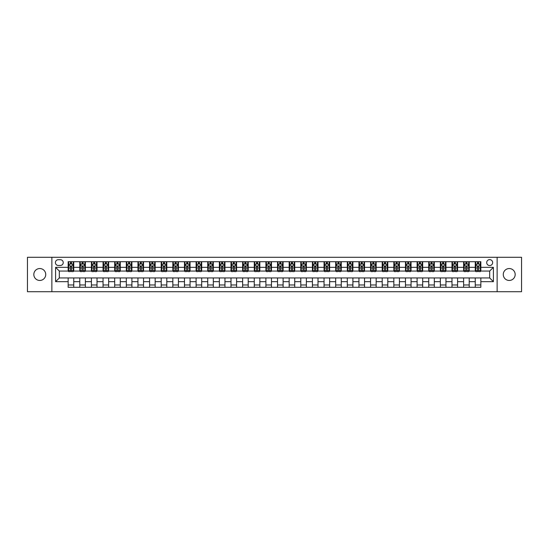 <?xml version="1.0" encoding="UTF-8"?>
<svg xmlns="http://www.w3.org/2000/svg" width="549" height="549" viewBox="0 0 549 549"><rect width="100%" height="100%" fill="white"/><g stroke="black" fill="none" stroke-linecap="round" stroke-linejoin="round"><path stroke-width="0.82" d="M509.218 268.543A5.957 5.957 0 0 0 503.268 274.5A5.957 5.957 0 0 0 509.218 280.457A5.957 5.957 0 0 0 515.175 274.5A5.957 5.957 0 0 0 509.218 268.543M39.782 268.543A5.957 5.957 0 0 0 33.825 274.5A5.957 5.957 0 0 0 39.782 280.457A5.957 5.957 0 0 0 45.732 274.5A5.957 5.957 0 0 0 39.782 268.543M489.681 259.615A2.978 2.978 0 0 0 486.702 262.587A2.978 2.978 0 0 0 489.681 265.565A2.978 2.978 0 0 0 492.659 262.587A2.978 2.978 0 0 0 489.681 259.615M497.126 291.711L521.55 291.711L521.55 257.289L497.126 257.289L497.126 291.711L51.874 291.711L51.874 257.289L27.45 257.289L27.45 291.711L51.874 291.711M58.297 265.476L60.342 265.476A2.882 2.882 0 0 0 63.231 262.587A2.882 2.882 0 0 0 60.342 259.704L58.297 259.704A2.882 2.882 0 0 0 55.415 262.587A2.882 2.882 0 0 0 58.297 265.476M497.126 257.289L51.874 257.289M68.158 281.664L55.6 281.664L55.6 267.336L68.158 267.336L68.158 271.055L59.319 271.055L59.319 277.945L68.158 277.945L68.158 287.292L480.842 287.292L480.842 277.945L489.681 277.945L489.681 271.055L480.842 271.055L480.842 267.336L493.4 267.336L493.4 281.664L480.842 281.664M480.842 267.336L480.842 261.708L68.158 261.708L68.158 267.336M475.256 261.708L475.256 271.055L475.722 271.055M477.493 271.055L478.604 271.055M480.375 271.055L480.842 271.055M475.256 271.055L468.743 271.055M463.624 261.708L463.624 271.055L464.09 271.055M465.861 271.055L466.973 271.055M463.624 271.055L457.111 271.055M451.992 261.708L451.992 271.055L452.458 271.055M454.229 271.055L455.347 271.055M451.992 271.055L445.479 271.055M440.36 261.708L440.36 271.055L440.826 271.055M442.597 271.055L443.716 271.055M440.36 271.055L433.847 271.055M428.735 261.708L428.735 271.055L429.194 271.055M430.965 271.055L432.084 271.055M428.735 271.055L422.215 271.055M417.103 261.708L417.103 271.055L417.563 271.055M419.333 271.055L420.452 271.055M417.103 271.055L410.59 271.055M405.471 261.708L405.471 271.055L405.937 271.055M407.701 271.055L408.82 271.055M405.471 271.055L398.958 271.055M393.839 261.708L393.839 271.055L394.306 271.055M396.069 271.055L397.188 271.055M393.839 271.055L387.326 271.055M382.207 261.708L382.207 271.055L382.674 271.055M384.437 271.055L385.556 271.055M382.207 271.055L375.694 271.055M370.575 261.708L370.575 271.055L371.042 271.055M372.805 271.055L373.924 271.055M370.575 271.055L364.062 271.055M358.943 261.708L358.943 271.055L359.41 271.055M361.18 271.055L362.292 271.055M358.943 271.055L352.431 271.055M347.311 261.708L347.311 271.055L347.778 271.055M349.548 271.055L350.66 271.055M347.311 271.055L340.799 271.055M335.679 261.708L335.679 271.055L336.146 271.055M337.916 271.055L339.028 271.055M335.679 271.055L329.167 271.055M324.047 261.708L324.047 271.055L324.514 271.055M326.284 271.055L327.396 271.055M324.047 271.055L317.535 271.055M312.415 261.708L312.415 271.055L312.882 271.055M314.652 271.055L315.771 271.055M312.415 271.055L305.903 271.055M300.79 261.708L300.79 271.055L301.25 271.055M303.021 271.055L304.139 271.055M300.79 271.055L294.271 271.055M289.158 261.708L289.158 271.055L289.618 271.055M291.389 271.055L292.507 271.055M289.158 271.055L282.639 271.055M277.526 261.708L277.526 271.055L277.986 271.055M279.757 271.055L280.875 271.055M277.526 271.055L271.014 271.055M265.894 261.708L265.894 271.055L266.361 271.055M268.125 271.055L269.243 271.055M265.894 271.055L259.382 271.055M254.262 261.708L254.262 271.055L254.729 271.055M256.493 271.055L257.611 271.055M254.262 271.055L247.75 271.055M242.631 261.708L242.631 271.055L243.097 271.055M244.861 271.055L245.979 271.055M242.631 271.055L236.118 271.055M230.999 261.708L230.999 271.055L231.465 271.055M233.229 271.055L234.348 271.055M230.999 271.055L224.486 271.055M219.367 261.708L219.367 271.055L219.833 271.055M221.604 271.055L222.716 271.055M219.367 271.055L212.854 271.055M207.735 261.708L207.735 271.055L208.201 271.055M209.972 271.055L211.084 271.055M207.735 271.055L201.222 271.055M196.103 261.708L196.103 271.055L196.569 271.055M198.34 271.055L199.452 271.055M196.103 271.055L189.59 271.055M184.471 261.708L184.471 271.055L184.938 271.055M186.708 271.055L187.82 271.055M184.471 271.055L177.958 271.055M172.839 261.708L172.839 271.055L173.306 271.055M175.076 271.055L176.195 271.055M172.839 271.055L166.326 271.055M161.214 261.708L161.214 271.055L161.674 271.055M163.444 271.055L164.563 271.055M161.214 271.055L154.694 271.055M149.582 261.708L149.582 271.055L150.042 271.055M151.812 271.055L152.931 271.055M149.582 271.055L143.063 271.055M137.95 261.708L137.95 271.055L138.41 271.055M140.18 271.055L141.299 271.055M137.95 271.055L131.437 271.055M126.318 261.708L126.318 271.055L126.785 271.055M128.548 271.055L129.667 271.055M126.318 271.055L119.806 271.055M114.686 261.708L114.686 271.055L115.153 271.055M116.916 271.055L118.035 271.055M114.686 271.055L108.174 271.055M103.054 261.708L103.054 271.055L103.521 271.055M105.284 271.055L106.403 271.055M103.054 271.055L96.542 271.055M91.422 261.708L91.422 271.055L91.889 271.055M93.653 271.055L94.771 271.055M91.422 271.055L84.91 271.055M79.79 261.708L79.79 271.055L80.257 271.055M82.027 271.055L83.139 271.055M79.79 271.055L73.278 271.055M68.158 271.055L68.625 271.055M70.396 271.055L71.507 271.055M68.158 277.945L73.744 277.945L73.744 287.292M480.842 277.945L73.744 277.945M73.744 261.708L73.744 271.055M68.158 264.035L68.625 264.035M70.396 264.035L71.507 264.035M73.278 264.035L73.744 264.035M68.158 284.965L73.744 284.965M79.79 277.945L79.79 287.292M85.376 261.708L85.376 271.055M79.79 264.035L80.257 264.035M82.027 264.035L83.139 264.035M84.91 264.035L85.376 264.035M85.376 277.945L85.376 287.292M79.79 284.965L85.376 284.965M91.422 277.945L91.422 287.292M97.008 277.945L97.008 287.292M91.422 284.965L97.008 284.965M97.008 261.708L97.008 271.055M91.422 264.035L91.889 264.035M93.653 264.035L94.771 264.035M96.542 264.035L97.008 264.035M103.054 277.945L103.054 287.292M108.64 277.945L108.64 287.292M103.054 284.965L108.64 284.965M108.64 261.708L108.64 271.055M103.054 264.035L103.521 264.035M105.284 264.035L106.403 264.035M108.174 264.035L108.64 264.035M114.686 277.945L114.686 287.292M120.265 277.945L120.265 287.292M114.686 284.965L120.265 284.965M120.265 261.708L120.265 271.055M114.686 264.035L115.153 264.035M116.916 264.035L118.035 264.035M119.806 264.035L120.265 264.035M126.318 277.945L126.318 287.292M131.897 277.945L131.897 287.292M126.318 284.965L131.897 284.965M131.897 261.708L131.897 271.055M126.318 264.035L126.785 264.035M128.548 264.035L129.667 264.035M131.437 264.035L131.897 264.035M137.95 277.945L137.95 287.292M143.529 277.945L143.529 287.292M137.95 284.965L143.529 284.965M143.529 261.708L143.529 271.055M137.95 264.035L138.41 264.035M140.18 264.035L141.299 264.035M143.063 264.035L143.529 264.035M149.582 277.945L149.582 287.292M155.161 277.945L155.161 287.292M149.582 284.965L155.161 284.965M155.161 261.708L155.161 271.055M149.582 264.035L150.042 264.035M151.812 264.035L152.931 264.035M154.694 264.035L155.161 264.035M161.214 277.945L161.214 287.292M166.793 277.945L166.793 287.292M161.214 284.965L166.793 284.965M166.793 261.708L166.793 271.055M161.214 264.035L161.674 264.035M163.444 264.035L164.563 264.035M166.326 264.035L166.793 264.035M172.839 277.945L172.839 287.292M178.425 277.945L178.425 287.292M172.839 284.965L178.425 284.965M178.425 261.708L178.425 271.055M172.839 264.035L173.306 264.035M175.076 264.035L176.195 264.035M177.958 264.035L178.425 264.035M184.471 277.945L184.471 287.292M190.057 277.945L190.057 287.292M184.471 284.965L190.057 284.965M190.057 261.708L190.057 271.055M184.471 264.035L184.938 264.035M186.708 264.035L187.82 264.035M189.59 264.035L190.057 264.035M196.103 277.945L196.103 287.292M201.689 277.945L201.689 287.292M196.103 284.965L201.689 284.965M201.689 261.708L201.689 271.055M196.103 264.035L196.569 264.035M198.34 264.035L199.452 264.035M201.222 264.035L201.689 264.035M207.735 277.945L207.735 287.292M213.321 277.945L213.321 287.292M207.735 284.965L213.321 284.965M213.321 261.708L213.321 271.055M207.735 264.035L208.201 264.035M209.972 264.035L211.084 264.035M212.854 264.035L213.321 264.035M219.367 277.945L219.367 287.292M224.953 277.945L224.953 287.292M219.367 284.965L224.953 284.965M224.953 261.708L224.953 271.055M219.367 264.035L219.833 264.035M221.604 264.035L222.716 264.035M224.486 264.035L224.953 264.035M230.999 277.945L230.999 287.292M236.585 277.945L236.585 287.292M230.999 284.965L236.585 284.965M236.585 261.708L236.585 271.055M230.999 264.035L231.465 264.035M233.229 264.035L234.348 264.035M236.118 264.035L236.585 264.035M242.631 277.945L242.631 287.292M248.21 277.945L248.21 287.292M242.631 284.965L248.21 284.965M248.21 261.708L248.21 271.055M242.631 264.035L243.097 264.035M244.861 264.035L245.979 264.035M247.75 264.035L248.21 264.035M254.262 277.945L254.262 287.292M259.842 277.945L259.842 287.292M254.262 284.965L259.842 284.965M259.842 261.708L259.842 271.055M254.262 264.035L254.729 264.035M256.493 264.035L257.611 264.035M259.382 264.035L259.842 264.035M265.894 277.945L265.894 287.292M271.474 277.945L271.474 287.292M265.894 284.965L271.474 284.965M271.474 261.708L271.474 271.055M265.894 264.035L266.361 264.035M268.125 264.035L269.243 264.035M271.014 264.035L271.474 264.035M277.526 277.945L277.526 287.292M283.106 277.945L283.106 287.292M277.526 284.965L283.106 284.965M283.106 261.708L283.106 271.055M277.526 264.035L277.986 264.035M279.757 264.035L280.875 264.035M282.639 264.035L283.106 264.035M289.158 277.945L289.158 287.292M294.738 277.945L294.738 287.292M289.158 284.965L294.738 284.965M294.738 261.708L294.738 271.055M289.158 264.035L289.618 264.035M291.389 264.035L292.507 264.035M294.271 264.035L294.738 264.035M300.79 277.945L300.79 287.292M306.369 277.945L306.369 287.292M300.79 284.965L306.369 284.965M306.369 261.708L306.369 271.055M300.79 264.035L301.25 264.035M303.021 264.035L304.139 264.035M305.903 264.035L306.369 264.035M312.415 277.945L312.415 287.292M318.001 277.945L318.001 287.292M312.415 284.965L318.001 284.965M318.001 261.708L318.001 271.055M312.415 264.035L312.882 264.035M314.652 264.035L315.771 264.035M317.535 264.035L318.001 264.035M324.047 277.945L324.047 287.292M329.633 277.945L329.633 287.292M324.047 284.965L329.633 284.965M329.633 261.708L329.633 271.055M324.047 264.035L324.514 264.035M326.284 264.035L327.396 264.035M329.167 264.035L329.633 264.035M335.679 277.945L335.679 287.292M341.265 277.945L341.265 287.292M335.679 284.965L341.265 284.965M341.265 261.708L341.265 271.055M335.679 264.035L336.146 264.035M337.916 264.035L339.028 264.035M340.799 264.035L341.265 264.035M347.311 277.945L347.311 287.292M352.897 277.945L352.897 287.292M347.311 284.965L352.897 284.965M352.897 261.708L352.897 271.055M347.311 264.035L347.778 264.035M349.548 264.035L350.66 264.035M352.431 264.035L352.897 264.035M358.943 277.945L358.943 287.292M364.529 277.945L364.529 287.292M358.943 284.965L364.529 284.965M364.529 261.708L364.529 271.055M358.943 264.035L359.41 264.035M361.18 264.035L362.292 264.035M364.062 264.035L364.529 264.035M370.575 277.945L370.575 287.292M376.161 277.945L376.161 287.292M370.575 284.965L376.161 284.965M376.161 261.708L376.161 271.055M370.575 264.035L371.042 264.035M372.805 264.035L373.924 264.035M375.694 264.035L376.161 264.035M382.207 277.945L382.207 287.292M387.786 277.945L387.786 287.292M382.207 284.965L387.786 284.965M387.786 261.708L387.786 271.055M382.207 264.035L382.674 264.035M384.437 264.035L385.556 264.035M387.326 264.035L387.786 264.035M393.839 277.945L393.839 287.292M399.418 277.945L399.418 287.292M393.839 284.965L399.418 284.965M399.418 261.708L399.418 271.055M393.839 264.035L394.306 264.035M396.069 264.035L397.188 264.035M398.958 264.035L399.418 264.035M405.471 277.945L405.471 287.292M411.05 277.945L411.05 287.292M405.471 284.965L411.05 284.965M411.05 261.708L411.05 271.055M405.471 264.035L405.937 264.035M407.701 264.035L408.82 264.035M410.59 264.035L411.05 264.035M417.103 277.945L417.103 287.292M422.682 277.945L422.682 287.292M417.103 284.965L422.682 284.965M422.682 261.708L422.682 271.055M417.103 264.035L417.563 264.035M419.333 264.035L420.452 264.035M422.215 264.035L422.682 264.035M428.735 277.945L428.735 287.292M434.314 277.945L434.314 287.292M428.735 284.965L434.314 284.965M434.314 261.708L434.314 271.055M428.735 264.035L429.194 264.035M430.965 264.035L432.084 264.035M433.847 264.035L434.314 264.035M440.36 277.945L440.36 287.292M445.946 277.945L445.946 287.292M440.36 284.965L445.946 284.965M445.946 261.708L445.946 271.055M440.36 264.035L440.826 264.035M442.597 264.035L443.716 264.035M445.479 264.035L445.946 264.035M451.992 277.945L451.992 287.292M457.578 277.945L457.578 287.292M451.992 284.965L457.578 284.965M457.578 261.708L457.578 271.055M451.992 264.035L452.458 264.035M454.229 264.035L455.347 264.035M457.111 264.035L457.578 264.035M463.624 277.945L463.624 287.292M469.21 277.945L469.21 287.292M463.624 284.965L469.21 284.965M469.21 261.708L469.21 271.055M463.624 264.035L464.09 264.035M465.861 264.035L466.973 264.035M468.743 264.035L469.21 264.035M475.256 277.945L475.256 287.292M475.256 284.965L480.842 284.965M475.256 264.035L475.722 264.035M477.493 264.035L478.604 264.035M480.375 264.035L480.842 264.035M59.319 271.055L55.6 267.336M59.319 277.945L55.6 281.664M493.4 267.336L489.681 271.055M493.4 281.664L489.681 277.945M71.507 262.916L70.396 262.916M73.278 270.451L71.507 270.451L71.507 271.618L73.278 271.618L73.278 265.942L72.344 264.076L69.558 264.076L68.625 265.942L68.625 271.618L70.396 271.618L70.396 270.451L68.625 270.451M68.625 265.942L68.625 261.708M73.278 265.942L73.278 261.708M70.396 264.076L70.396 261.708M71.507 261.708L71.507 264.076M71.507 270.451L71.507 266.636L70.396 266.636L70.396 270.451M83.139 262.916L82.027 262.916M84.91 270.451L83.139 270.451L83.139 271.618L84.91 271.618L84.91 265.942L83.976 264.076L81.19 264.076L80.257 265.942L80.257 271.618L82.027 271.618L82.027 270.451L80.257 270.451M80.257 265.942L80.257 261.708M84.91 265.942L84.91 261.708M82.027 264.076L82.027 261.708M83.139 261.708L83.139 264.076M83.139 270.451L83.139 266.636L82.027 266.636L82.027 270.451M94.771 262.916L93.653 262.916M96.542 270.451L94.771 270.451L94.771 271.618L96.542 271.618L96.542 265.942L95.608 264.076L92.815 264.076L91.889 265.942L91.889 271.618L93.653 271.618L93.653 270.451L91.889 270.451M91.889 265.942L91.889 261.708M96.542 265.942L96.542 261.708M93.653 264.076L93.653 261.708M94.771 261.708L94.771 264.076M94.771 270.451L94.771 266.636L93.653 266.636L93.653 270.451M106.403 262.916L105.284 262.916M108.174 270.451L106.403 270.451L106.403 271.618L108.174 271.618L108.174 265.942L107.24 264.076L104.447 264.076L103.521 265.942L103.521 271.618L105.284 271.618L105.284 270.451L103.521 270.451M103.521 265.942L103.521 261.708M108.174 265.942L108.174 261.708M105.284 264.076L105.284 261.708M106.403 261.708L106.403 264.076M106.403 270.451L106.403 266.636L105.284 266.636L105.284 270.451M118.035 262.916L116.916 262.916M119.806 270.451L118.035 270.451L118.035 271.618L119.806 271.618L119.806 265.942L118.872 264.076L116.079 264.076L115.153 265.942L115.153 271.618L116.916 271.618L116.916 270.451L115.153 270.451M115.153 265.942L115.153 261.708M119.806 265.942L119.806 261.708M116.916 264.076L116.916 261.708M118.035 261.708L118.035 264.076M118.035 270.451L118.035 266.636L116.916 266.636L116.916 270.451M129.667 262.916L128.548 262.916M131.437 270.451L129.667 270.451L129.667 271.618L131.437 271.618L131.437 265.942L130.504 264.076L127.711 264.076L126.785 265.942L126.785 271.618L128.548 271.618L128.548 270.451L126.785 270.451M126.785 265.942L126.785 261.708M131.437 265.942L131.437 261.708M128.548 264.076L128.548 261.708M129.667 261.708L129.667 264.076M129.667 270.451L129.667 266.636L128.548 266.636L128.548 270.451M141.299 262.916L140.18 262.916M143.063 270.451L141.299 270.451L141.299 271.618L143.063 271.618L143.063 265.942L142.136 264.076L139.343 264.076L138.41 265.942L138.41 271.618L140.18 271.618L140.18 270.451L138.41 270.451M138.41 265.942L138.41 261.708M143.063 265.942L143.063 261.708M140.18 264.076L140.18 261.708M141.299 261.708L141.299 264.076M141.299 270.451L141.299 266.636L140.18 266.636L140.18 270.451M152.931 262.916L151.812 262.916M154.694 270.451L152.931 270.451L152.931 271.618L154.694 271.618L154.694 265.942L153.768 264.076L150.975 264.076L150.042 265.942L150.042 271.618L151.812 271.618L151.812 270.451L150.042 270.451M150.042 265.942L150.042 261.708M154.694 265.942L154.694 261.708M151.812 264.076L151.812 261.708M152.931 261.708L152.931 264.076M152.931 270.451L152.931 266.636L151.812 266.636L151.812 270.451M164.563 262.916L163.444 262.916M166.326 270.451L164.563 270.451L164.563 271.618L166.326 271.618L166.326 265.942L165.4 264.076L162.607 264.076L161.674 265.942L161.674 271.618L163.444 271.618L163.444 270.451L161.674 270.451M161.674 265.942L161.674 261.708M166.326 265.942L166.326 261.708M163.444 264.076L163.444 261.708M164.563 261.708L164.563 264.076M164.563 270.451L164.563 266.636L163.444 266.636L163.444 270.451M176.195 262.916L175.076 262.916M177.958 270.451L176.195 270.451L176.195 271.618L177.958 271.618L177.958 265.942L177.032 264.076L174.239 264.076L173.306 265.942L173.306 271.618L175.076 271.618L175.076 270.451L173.306 270.451M173.306 265.942L173.306 261.708M177.958 265.942L177.958 261.708M175.076 264.076L175.076 261.708M176.195 261.708L176.195 264.076M176.195 270.451L176.195 266.636L175.076 266.636L175.076 270.451M187.82 262.916L186.708 262.916M189.59 270.451L187.82 270.451L187.82 271.618L189.59 271.618L189.59 265.942L188.664 264.076L185.871 264.076L184.938 265.942L184.938 271.618L186.708 271.618L186.708 270.451L184.938 270.451M184.938 265.942L184.938 261.708M189.59 265.942L189.59 261.708M186.708 264.076L186.708 261.708M187.82 261.708L187.82 264.076M187.82 270.451L187.82 266.636L186.708 266.636L186.708 270.451M199.452 262.916L198.34 262.916M201.222 270.451L199.452 270.451L199.452 271.618L201.222 271.618L201.222 265.942L200.289 264.076L197.503 264.076L196.569 265.942L196.569 271.618L198.34 271.618L198.34 270.451L196.569 270.451M196.569 265.942L196.569 261.708M201.222 265.942L201.222 261.708M198.34 264.076L198.34 261.708M199.452 261.708L199.452 264.076M199.452 270.451L199.452 266.636L198.34 266.636L198.34 270.451M211.084 262.916L209.972 262.916M212.854 270.451L211.084 270.451L211.084 271.618L212.854 271.618L212.854 265.942L211.921 264.076L209.135 264.076L208.201 265.942L208.201 271.618L209.972 271.618L209.972 270.451L208.201 270.451M208.201 265.942L208.201 261.708M212.854 265.942L212.854 261.708M209.972 264.076L209.972 261.708M211.084 261.708L211.084 264.076M211.084 270.451L211.084 266.636L209.972 266.636L209.972 270.451M222.716 262.916L221.604 262.916M224.486 270.451L222.716 270.451L222.716 271.618L224.486 271.618L224.486 265.942L223.553 264.076L220.76 264.076L219.833 265.942L219.833 271.618L221.604 271.618L221.604 270.451L219.833 270.451M219.833 265.942L219.833 261.708M224.486 265.942L224.486 261.708M221.604 264.076L221.604 261.708M222.716 261.708L222.716 264.076M222.716 270.451L222.716 266.636L221.604 266.636L221.604 270.451M234.348 262.916L233.229 262.916M236.118 270.451L234.348 270.451L234.348 271.618L236.118 271.618L236.118 265.942L235.185 264.076L232.392 264.076L231.465 265.942L231.465 271.618L233.229 271.618L233.229 270.451L231.465 270.451M231.465 265.942L231.465 261.708M236.118 265.942L236.118 261.708M233.229 264.076L233.229 261.708M234.348 261.708L234.348 264.076M234.348 270.451L234.348 266.636L233.229 266.636L233.229 270.451M245.979 262.916L244.861 262.916M247.75 270.451L245.979 270.451L245.979 271.618L247.75 271.618L247.75 265.942L246.817 264.076L244.024 264.076L243.097 265.942L243.097 271.618L244.861 271.618L244.861 270.451L243.097 270.451M243.097 265.942L243.097 261.708M247.75 265.942L247.75 261.708M244.861 264.076L244.861 261.708M245.979 261.708L245.979 264.076M245.979 270.451L245.979 266.636L244.861 266.636L244.861 270.451M257.611 262.916L256.493 262.916M259.382 270.451L257.611 270.451L257.611 271.618L259.382 271.618L259.382 265.942L258.449 264.076L255.656 264.076L254.729 265.942L254.729 271.618L256.493 271.618L256.493 270.451L254.729 270.451M254.729 265.942L254.729 261.708M259.382 265.942L259.382 261.708M256.493 264.076L256.493 261.708M257.611 261.708L257.611 264.076M257.611 270.451L257.611 266.636L256.493 266.636L256.493 270.451M269.243 262.916L268.125 262.916M271.014 270.451L269.243 270.451L269.243 271.618L271.014 271.618L271.014 265.942L270.081 264.076L267.288 264.076L266.361 265.942L266.361 271.618L268.125 271.618L268.125 270.451L266.361 270.451M266.361 265.942L266.361 261.708M271.014 265.942L271.014 261.708M268.125 264.076L268.125 261.708M269.243 261.708L269.243 264.076M269.243 270.451L269.243 266.636L268.125 266.636L268.125 270.451M280.875 262.916L279.757 262.916M282.639 270.451L280.875 270.451L280.875 271.618L282.639 271.618L282.639 265.942L281.712 264.076L278.919 264.076L277.986 265.942L277.986 271.618L279.757 271.618L279.757 270.451L277.986 270.451M277.986 265.942L277.986 261.708M282.639 265.942L282.639 261.708M279.757 264.076L279.757 261.708M280.875 261.708L280.875 264.076M280.875 270.451L280.875 266.636L279.757 266.636L279.757 270.451M292.507 262.916L291.389 262.916M294.271 270.451L292.507 270.451L292.507 271.618L294.271 271.618L294.271 265.942L293.344 264.076L290.551 264.076L289.618 265.942L289.618 271.618L291.389 271.618L291.389 270.451L289.618 270.451M289.618 265.942L289.618 261.708M294.271 265.942L294.271 261.708M291.389 264.076L291.389 261.708M292.507 261.708L292.507 264.076M292.507 270.451L292.507 266.636L291.389 266.636L291.389 270.451M304.139 262.916L303.021 262.916M305.903 270.451L304.139 270.451L304.139 271.618L305.903 271.618L305.903 265.942L304.976 264.076L302.183 264.076L301.25 265.942L301.25 271.618L303.021 271.618L303.021 270.451L301.25 270.451M301.25 265.942L301.25 261.708M305.903 265.942L305.903 261.708M303.021 264.076L303.021 261.708M304.139 261.708L304.139 264.076M304.139 270.451L304.139 266.636L303.021 266.636L303.021 270.451M315.771 262.916L314.652 262.916M317.535 270.451L315.771 270.451L315.771 271.618L317.535 271.618L317.535 265.942L316.608 264.076L313.815 264.076L312.882 265.942L312.882 271.618L314.652 271.618L314.652 270.451L312.882 270.451M312.882 265.942L312.882 261.708M317.535 265.942L317.535 261.708M314.652 264.076L314.652 261.708M315.771 261.708L315.771 264.076M315.771 270.451L315.771 266.636L314.652 266.636L314.652 270.451M327.396 262.916L326.284 262.916M329.167 270.451L327.396 270.451L327.396 271.618L329.167 271.618L329.167 265.942L328.24 264.076L325.447 264.076L324.514 265.942L324.514 271.618L326.284 271.618L326.284 270.451L324.514 270.451M324.514 265.942L324.514 261.708M329.167 265.942L329.167 261.708M326.284 264.076L326.284 261.708M327.396 261.708L327.396 264.076M327.396 270.451L327.396 266.636L326.284 266.636L326.284 270.451M339.028 262.916L337.916 262.916M340.799 270.451L339.028 270.451L339.028 271.618L340.799 271.618L340.799 265.942L339.865 264.076L337.079 264.076L336.146 265.942L336.146 271.618L337.916 271.618L337.916 270.451L336.146 270.451M336.146 265.942L336.146 261.708M340.799 265.942L340.799 261.708M337.916 264.076L337.916 261.708M339.028 261.708L339.028 264.076M339.028 270.451L339.028 266.636L337.916 266.636L337.916 270.451M350.66 262.916L349.548 262.916M352.431 270.451L350.66 270.451L350.66 271.618L352.431 271.618L352.431 265.942L351.497 264.076L348.711 264.076L347.778 265.942L347.778 271.618L349.548 271.618L349.548 270.451L347.778 270.451M347.778 265.942L347.778 261.708M352.431 265.942L352.431 261.708M349.548 264.076L349.548 261.708M350.66 261.708L350.66 264.076M350.66 270.451L350.66 266.636L349.548 266.636L349.548 270.451M362.292 262.916L361.18 262.916M364.062 270.451L362.292 270.451L362.292 271.618L364.062 271.618L364.062 265.942L363.129 264.076L360.336 264.076L359.41 265.942L359.41 271.618L361.18 271.618L361.18 270.451L359.41 270.451M359.41 265.942L359.41 261.708M364.062 265.942L364.062 261.708M361.18 264.076L361.18 261.708M362.292 261.708L362.292 264.076M362.292 270.451L362.292 266.636L361.18 266.636L361.18 270.451M373.924 262.916L372.805 262.916M375.694 270.451L373.924 270.451L373.924 271.618L375.694 271.618L375.694 265.942L374.761 264.076L371.968 264.076L371.042 265.942L371.042 271.618L372.805 271.618L372.805 270.451L371.042 270.451M371.042 265.942L371.042 261.708M375.694 265.942L375.694 261.708M372.805 264.076L372.805 261.708M373.924 261.708L373.924 264.076M373.924 270.451L373.924 266.636L372.805 266.636L372.805 270.451M385.556 262.916L384.437 262.916M387.326 270.451L385.556 270.451L385.556 271.618L387.326 271.618L387.326 265.942L386.393 264.076L383.6 264.076L382.674 265.942L382.674 271.618L384.437 271.618L384.437 270.451L382.674 270.451M382.674 265.942L382.674 261.708M387.326 265.942L387.326 261.708M384.437 264.076L384.437 261.708M385.556 261.708L385.556 264.076M385.556 270.451L385.556 266.636L384.437 266.636L384.437 270.451M397.188 262.916L396.069 262.916M398.958 270.451L397.188 270.451L397.188 271.618L398.958 271.618L398.958 265.942L398.025 264.076L395.232 264.076L394.306 265.942L394.306 271.618L396.069 271.618L396.069 270.451L394.306 270.451M394.306 265.942L394.306 261.708M398.958 265.942L398.958 261.708M396.069 264.076L396.069 261.708M397.188 261.708L397.188 264.076M397.188 270.451L397.188 266.636L396.069 266.636L396.069 270.451M408.82 262.916L407.701 262.916M410.59 270.451L408.82 270.451L408.82 271.618L410.59 271.618L410.59 265.942L409.657 264.076L406.864 264.076L405.937 265.942L405.937 271.618L407.701 271.618L407.701 270.451L405.937 270.451M405.937 265.942L405.937 261.708M410.59 265.942L410.59 261.708M407.701 264.076L407.701 261.708M408.82 261.708L408.82 264.076M408.82 270.451L408.82 266.636L407.701 266.636L407.701 270.451M420.452 262.916L419.333 262.916M422.215 270.451L420.452 270.451L420.452 271.618L422.215 271.618L422.215 265.942L421.289 264.076L418.496 264.076L417.563 265.942L417.563 271.618L419.333 271.618L419.333 270.451L417.563 270.451M417.563 265.942L417.563 261.708M422.215 265.942L422.215 261.708M419.333 264.076L419.333 261.708M420.452 261.708L420.452 264.076M420.452 270.451L420.452 266.636L419.333 266.636L419.333 270.451M432.084 262.916L430.965 262.916M433.847 270.451L432.084 270.451L432.084 271.618L433.847 271.618L433.847 265.942L432.921 264.076L430.128 264.076L429.194 265.942L429.194 271.618L430.965 271.618L430.965 270.451L429.194 270.451M429.194 265.942L429.194 261.708M433.847 265.942L433.847 261.708M430.965 264.076L430.965 261.708M432.084 261.708L432.084 264.076M432.084 270.451L432.084 266.636L430.965 266.636L430.965 270.451M443.716 262.916L442.597 262.916M445.479 270.451L443.716 270.451L443.716 271.618L445.479 271.618L445.479 265.942L444.553 264.076L441.76 264.076L440.826 265.942L440.826 271.618L442.597 271.618L442.597 270.451L440.826 270.451M440.826 265.942L440.826 261.708M445.479 265.942L445.479 261.708M442.597 264.076L442.597 261.708M443.716 261.708L443.716 264.076M443.716 270.451L443.716 266.636L442.597 266.636L442.597 270.451M455.347 262.916L454.229 262.916M457.111 270.451L455.347 270.451L455.347 271.618L457.111 271.618L457.111 265.942L456.185 264.076L453.392 264.076L452.458 265.942L452.458 271.618L454.229 271.618L454.229 270.451L452.458 270.451M452.458 265.942L452.458 261.708M457.111 265.942L457.111 261.708M454.229 264.076L454.229 261.708M455.347 261.708L455.347 264.076M455.347 270.451L455.347 266.636L454.229 266.636L454.229 270.451M466.973 262.916L465.861 262.916M468.743 270.451L466.973 270.451L466.973 271.618L468.743 271.618L468.743 265.942L467.81 264.076L465.024 264.076L464.09 265.942L464.09 271.618L465.861 271.618L465.861 270.451L464.09 270.451M464.09 265.942L464.09 261.708M468.743 265.942L468.743 261.708M465.861 264.076L465.861 261.708M466.973 261.708L466.973 264.076M466.973 270.451L466.973 266.636L465.861 266.636L465.861 270.451M478.604 262.916L477.493 262.916M480.375 270.451L478.604 270.451L478.604 271.618L480.375 271.618L480.375 265.942L479.442 264.076L476.656 264.076L475.722 265.942L475.722 271.618L477.493 271.618L477.493 270.451L475.722 270.451M475.722 265.942L475.722 261.708M480.375 265.942L480.375 261.708M477.493 264.076L477.493 261.708M478.604 261.708L478.604 264.076M478.604 270.451L478.604 266.636L477.493 266.636L477.493 270.451M79.79 281.664L73.744 281.664M79.79 267.336L73.744 267.336M91.422 267.336L85.376 267.336M91.422 281.664L85.376 281.664M103.054 267.336L97.008 267.336M103.054 281.664L97.008 281.664M114.686 267.336L108.64 267.336M114.686 281.664L108.64 281.664M126.318 267.336L120.265 267.336M126.318 281.664L120.265 281.664M137.95 267.336L131.897 267.336M137.95 281.664L131.897 281.664M149.582 267.336L143.529 267.336M149.582 281.664L143.529 281.664M161.214 267.336L155.161 267.336M161.214 281.664L155.161 281.664M172.839 267.336L166.793 267.336M172.839 281.664L166.793 281.664M184.471 267.336L178.425 267.336M184.471 281.664L178.425 281.664M196.103 267.336L190.057 267.336M196.103 281.664L190.057 281.664M207.735 267.336L201.689 267.336M207.735 281.664L201.689 281.664M219.367 267.336L213.321 267.336M219.367 281.664L213.321 281.664M230.999 267.336L224.953 267.336M230.999 281.664L224.953 281.664M242.631 267.336L236.585 267.336M242.631 281.664L236.585 281.664M254.262 267.336L248.21 267.336M254.262 281.664L248.21 281.664M265.894 267.336L259.842 267.336M265.894 281.664L259.842 281.664M277.526 267.336L271.474 267.336M277.526 281.664L271.474 281.664M289.158 267.336L283.106 267.336M289.158 281.664L283.106 281.664M300.79 267.336L294.738 267.336M300.79 281.664L294.738 281.664M312.415 267.336L306.369 267.336M312.415 281.664L306.369 281.664M324.047 267.336L318.001 267.336M324.047 281.664L318.001 281.664M335.679 267.336L329.633 267.336M335.679 281.664L329.633 281.664M347.311 267.336L341.265 267.336M347.311 281.664L341.265 281.664M358.943 267.336L352.897 267.336M358.943 281.664L352.897 281.664M370.575 267.336L364.529 267.336M370.575 281.664L364.529 281.664M382.207 267.336L376.161 267.336M382.207 281.664L376.161 281.664M393.839 267.336L387.786 267.336M393.839 281.664L387.786 281.664M405.471 267.336L399.418 267.336M405.471 281.664L399.418 281.664M417.103 267.336L411.05 267.336M417.103 281.664L411.05 281.664M428.735 267.336L422.682 267.336M428.735 281.664L422.682 281.664M440.36 267.336L434.314 267.336M440.36 281.664L434.314 281.664M451.992 267.336L445.946 267.336M451.992 281.664L445.946 281.664M463.624 267.336L457.578 267.336M463.624 281.664L457.578 281.664M475.256 267.336L469.21 267.336M475.256 281.664L469.21 281.664M73.257 265.894L68.646 265.894M68.625 264.193L69.497 264.193M72.406 264.193L73.278 264.193M70.396 267.953L68.625 267.953M73.278 267.953L71.507 267.953M71.507 263.506L70.396 263.506M84.882 265.894L80.278 265.894M80.257 264.193L81.128 264.193M84.031 264.193L84.91 264.193M82.027 267.953L80.257 267.953M84.91 267.953L83.139 267.953M83.139 263.506L82.027 263.506M96.514 265.894L91.909 265.894M91.889 264.193L92.76 264.193M95.663 264.193L96.542 264.193M93.653 267.953L91.889 267.953M96.542 267.953L94.771 267.953M94.771 263.506L93.653 263.506M108.146 265.894L103.541 265.894M103.521 264.193L104.392 264.193M107.295 264.193L108.174 264.193M105.284 267.953L103.521 267.953M108.174 267.953L106.403 267.953M106.403 263.506L105.284 263.506M119.778 265.894L115.173 265.894M115.153 264.193L116.024 264.193M118.927 264.193L119.806 264.193M116.916 267.953L115.153 267.953M119.806 267.953L118.035 267.953M118.035 263.506L116.916 263.506M131.41 265.894L126.805 265.894M126.785 264.193L127.656 264.193M130.559 264.193L131.437 264.193M128.548 267.953L126.785 267.953M131.437 267.953L129.667 267.953M129.667 263.506L128.548 263.506M143.042 265.894L138.437 265.894M138.41 264.193L139.288 264.193M142.191 264.193L143.063 264.193M140.18 267.953L138.41 267.953M143.063 267.953L141.299 267.953M141.299 263.506L140.18 263.506M154.674 265.894L150.069 265.894M150.042 264.193L150.92 264.193M153.823 264.193L154.694 264.193M151.812 267.953L150.042 267.953M154.694 267.953L152.931 267.953M152.931 263.506L151.812 263.506M166.306 265.894L161.701 265.894M161.674 264.193L162.552 264.193M165.455 264.193L166.326 264.193M163.444 267.953L161.674 267.953M166.326 267.953L164.563 267.953M164.563 263.506L163.444 263.506M177.938 265.894L173.333 265.894M173.306 264.193L174.184 264.193M177.087 264.193L177.958 264.193M175.076 267.953L173.306 267.953M177.958 267.953L176.195 267.953M176.195 263.506L175.076 263.506M189.57 265.894L184.965 265.894M184.938 264.193L185.816 264.193M188.719 264.193L189.59 264.193M186.708 267.953L184.938 267.953M189.59 267.953L187.82 267.953M187.82 263.506L186.708 263.506M201.202 265.894L196.59 265.894M196.569 264.193L197.448 264.193M200.351 264.193L201.222 264.193M198.34 267.953L196.569 267.953M201.222 267.953L199.452 267.953M199.452 263.506L198.34 263.506M212.834 265.894L208.222 265.894M208.201 264.193L209.073 264.193M211.976 264.193L212.854 264.193M209.972 267.953L208.201 267.953M212.854 267.953L211.084 267.953M211.084 263.506L209.972 263.506M224.459 265.894L219.854 265.894M219.833 264.193L220.705 264.193M223.608 264.193L224.486 264.193M221.604 267.953L219.833 267.953M224.486 267.953L222.716 267.953M222.716 263.506L221.604 263.506M236.091 265.894L231.486 265.894M231.465 264.193L232.337 264.193M235.24 264.193L236.118 264.193M233.229 267.953L231.465 267.953M236.118 267.953L234.348 267.953M234.348 263.506L233.229 263.506M247.723 265.894L243.118 265.894M243.097 264.193L243.969 264.193M246.872 264.193L247.75 264.193M244.861 267.953L243.097 267.953M247.75 267.953L245.979 267.953M245.979 263.506L244.861 263.506M259.354 265.894L254.75 265.894M254.729 264.193L255.601 264.193M258.504 264.193L259.382 264.193M256.493 267.953L254.729 267.953M259.382 267.953L257.611 267.953M257.611 263.506L256.493 263.506M270.986 265.894L266.382 265.894M266.361 264.193L267.233 264.193M270.135 264.193L271.014 264.193M268.125 267.953L266.361 267.953M271.014 267.953L269.243 267.953M269.243 263.506L268.125 263.506M282.618 265.894L278.014 265.894M277.986 264.193L278.865 264.193M281.767 264.193L282.639 264.193M279.757 267.953L277.986 267.953M282.639 267.953L280.875 267.953M280.875 263.506L279.757 263.506M294.25 265.894L289.646 265.894M289.618 264.193L290.496 264.193M293.399 264.193L294.271 264.193M291.389 267.953L289.618 267.953M294.271 267.953L292.507 267.953M292.507 263.506L291.389 263.506M305.882 265.894L301.277 265.894M301.25 264.193L302.128 264.193M305.031 264.193L305.903 264.193M303.021 267.953L301.25 267.953M305.903 267.953L304.139 267.953M304.139 263.506L303.021 263.506M317.514 265.894L312.909 265.894M312.882 264.193L313.76 264.193M316.663 264.193L317.535 264.193M314.652 267.953L312.882 267.953M317.535 267.953L315.771 267.953M315.771 263.506L314.652 263.506M329.146 265.894L324.541 265.894M324.514 264.193L325.392 264.193M328.295 264.193L329.167 264.193M326.284 267.953L324.514 267.953M329.167 267.953L327.396 267.953M327.396 263.506L326.284 263.506M340.778 265.894L336.166 265.894M336.146 264.193L337.024 264.193M339.927 264.193L340.799 264.193M337.916 267.953L336.146 267.953M340.799 267.953L339.028 267.953M339.028 263.506L337.916 263.506M352.41 265.894L347.798 265.894M347.778 264.193L348.649 264.193M351.552 264.193L352.431 264.193M349.548 267.953L347.778 267.953M352.431 267.953L350.66 267.953M350.66 263.506L349.548 263.506M364.035 265.894L359.43 265.894M359.41 264.193L360.281 264.193M363.184 264.193L364.062 264.193M361.18 267.953L359.41 267.953M364.062 267.953L362.292 267.953M362.292 263.506L361.18 263.506M375.667 265.894L371.062 265.894M371.042 264.193L371.913 264.193M374.816 264.193L375.694 264.193M372.805 267.953L371.042 267.953M375.694 267.953L373.924 267.953M373.924 263.506L372.805 263.506M387.299 265.894L382.694 265.894M382.674 264.193L383.545 264.193M386.448 264.193L387.326 264.193M384.437 267.953L382.674 267.953M387.326 267.953L385.556 267.953M385.556 263.506L384.437 263.506M398.931 265.894L394.326 265.894M394.306 264.193L395.177 264.193M398.08 264.193L398.958 264.193M396.069 267.953L394.306 267.953M398.958 267.953L397.188 267.953M397.188 263.506L396.069 263.506M410.563 265.894L405.958 265.894M405.937 264.193L406.809 264.193M409.712 264.193L410.59 264.193M407.701 267.953L405.937 267.953M410.59 267.953L408.82 267.953M408.82 263.506L407.701 263.506M422.195 265.894L417.59 265.894M417.563 264.193L418.441 264.193M421.344 264.193L422.215 264.193M419.333 267.953L417.563 267.953M422.215 267.953L420.452 267.953M420.452 263.506L419.333 263.506M433.827 265.894L429.222 265.894M429.194 264.193L430.073 264.193M432.976 264.193L433.847 264.193M430.965 267.953L429.194 267.953M433.847 267.953L432.084 267.953M432.084 263.506L430.965 263.506M445.459 265.894L440.854 265.894M440.826 264.193L441.705 264.193M444.608 264.193L445.479 264.193M442.597 267.953L440.826 267.953M445.479 267.953L443.716 267.953M443.716 263.506L442.597 263.506M457.091 265.894L452.486 265.894M452.458 264.193L453.337 264.193M456.24 264.193L457.111 264.193M454.229 267.953L452.458 267.953M457.111 267.953L455.347 267.953M455.347 263.506L454.229 263.506M468.722 265.894L464.118 265.894M464.09 264.193L464.969 264.193M467.872 264.193L468.743 264.193M465.861 267.953L464.09 267.953M468.743 267.953L466.973 267.953M466.973 263.506L465.861 263.506M480.354 265.894L475.743 265.894M475.722 264.193L476.594 264.193M479.503 264.193L480.375 264.193M477.493 267.953L475.722 267.953M480.375 267.953L478.604 267.953M478.604 263.506L477.493 263.506"/></g></svg>
